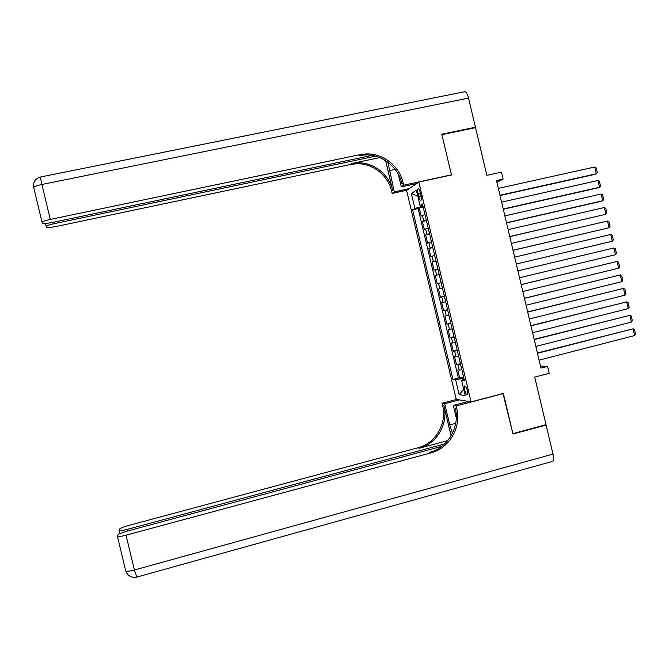 <?xml version="1.0" encoding="UTF-8"?>
<svg xmlns="http://www.w3.org/2000/svg" width="669" height="669" viewBox="0 0 669 669"><rect width="100%" height="100%" fill="white"/><g stroke="black" fill="none" stroke-linecap="round" stroke-linejoin="round"><path stroke-width="1" d="M467.347 390.487C466.427 387.192 465.532 385.678 464.662 385.954L464.721 390.136C465.641 393.422 466.536 394.936 467.405 394.668L467.347 390.487M406.576 190.422L456.258 399.368L471.068 401.885L418.811 182.052L406.576 190.422M471.068 401.885L503.339 393.422L512.889 433.621L546.013 424.656L534.723 377.073L549.19 373.302L547.551 366.378L540.502 366.085M418.811 182.052L451.466 174.977L441.891 134.653L475.534 127.637L486.856 175.353L501.482 172.159L503.13 179.108L496.49 180.563L540.978 368.075L547.551 366.378M424.957 214.498L421.152 216.054L419.22 207.934L423.184 207.055M426.253 219.95L422.44 221.456L426.396 220.569M422.44 221.456L424.363 229.576L428.193 228.137M431.438 241.768L427.583 243.09L425.651 234.978L429.607 234.083M434.674 255.407L430.794 256.612L428.862 248.5L432.818 247.589M437.919 269.038L434.005 270.125L432.082 262.014L436.029 261.094M441.155 282.661L437.217 283.639L435.293 275.528L439.24 274.599M442.452 288.113L438.504 289.041L440.428 297.153L444.375 296.2M445.696 301.744L441.716 302.555L443.647 310.659L447.586 309.697M448.932 315.367L444.927 316.061L446.859 324.164L450.789 323.194M452.169 328.989L448.138 329.566L450.061 337.669L454 336.691M455.405 342.603L451.349 343.072L453.273 351.175L457.211 350.188M458.641 356.226L454.56 356.577L456.484 364.672L460.414 363.677M418.075 193.742L418.802 196.803C419.53 199.513 420.257 200.717 420.977 200.424C421.495 199.655 421.487 198.007 420.952 195.465L420.216 192.371C419.488 189.662 418.761 188.466 418.05 188.767C417.523 189.536 417.531 191.2 418.075 193.742L420.416 193.224M464.127 379.281L461.602 380.327L464.437 380.611L422.465 204.028L420.032 205.45L422.741 205.191M461.602 380.327L465.223 395.571L459.177 394.651L455.622 379.716L452.955 379.448L412.614 209.798L414.905 208.46L411.343 193.492L416.394 190.172L420.032 205.45M419.22 207.934L418.108 208.577L458.399 378.052L463.617 377.165M461.878 369.84L457.772 370.074L459.695 378.169M460.581 364.396L456.484 364.672M457.345 350.773L453.273 351.175M454.109 337.159L450.061 337.669M450.873 323.537L446.859 324.164M447.636 309.914L443.647 310.659M444.4 296.292L440.428 297.153M435.293 275.528L439.215 274.491M432.082 262.014L435.971 260.86M428.862 248.5L432.734 247.229M425.651 234.978L429.49 233.59M421.261 205.333L421.537 206.504L414.905 208.46M422.975 206.186L421.537 206.504M496.908 182.328L503.13 179.108M463.86 378.152L462.43 378.52L462.747 379.85M418.108 208.577L412.614 209.798M458.399 378.052L452.955 379.448M455.622 379.716L462.43 378.52M417.857 196.326L411.343 193.492M459.177 394.651L463.717 389.241M498.346 188.382L594.749 167.024L596.347 173.773L594.917 174.366L500.044 195.524M499.977 195.256L596.347 173.773L597.317 172.577L596.204 167.86L594.749 167.024M468.517 98.084L41.896 184.468C40.684 179.208 40.332 176.7 40.868 176.934L464.177 91.812C465.758 91.176 467.205 93.267 468.517 98.084L475.433 127.219L441.791 134.235L451.433 174.835L403.675 185.188L403.098 182.779C399.36 165.904 382.752 153.009 365.726 153.945L359.955 154.656L50.284 219.424C45.726 220.419 42.983 221.339 42.047 222.183L42.59 223.12C43.861 223.697 47.315 223.429 52.96 222.325L371.981 155.4M387.853 162.207L394.317 191.878L392.151 193.425L391.608 191.142C388.053 175.102 372.24 162.868 356.042 163.788L350.548 164.474L56.698 226.373C51.237 227.443 47.9 227.719 46.696 227.192L46.186 226.323C47.081 225.52 49.749 224.625 54.189 223.655L375.485 156.17M416.628 183.549L401.325 186.868L398.331 174.275M401.325 186.868L403.675 185.188M385.612 160.652L392.678 190.364C389.099 174.249 373.218 161.948 356.937 162.876L351.426 163.562L379.733 157.608M403.098 182.779L401.927 183.632C398.206 166.84 381.673 154.012 364.739 154.949L359.002 155.66L365.349 154.33M474.605 127.829L475.433 127.219M409.185 188.641L394.317 191.878M406.877 190.213L392.151 193.425M441.716 446.382L127.051 531.153C121.532 532.725 118.346 534.079 117.493 535.225L117.451 536.387C118.672 536.764 121.541 536.371 126.048 535.2L134.394 570.005L552.995 454.092L546.105 425.074L512.989 434.039L502.996 393.514M459.377 399.895L444.709 403.725L449.752 424.924L452.411 433.412M444.709 403.725L442.058 403.215L442.602 405.498C447.218 423.301 435.611 443.422 417.991 447.77L128.456 525.491C123.113 527.005 120.027 528.301 119.216 529.38L119.166 530.458C120.345 530.81 123.121 530.425 127.511 529.288L127.904 530.918M451.073 435.87L443.915 405.757C448.556 423.653 436.89 443.873 419.195 448.247L447.77 440.57M503.372 393.564L456.166 405.941L456.735 408.341C461.593 427.073 449.426 448.255 430.928 452.854L126.048 535.2M456.166 405.941L453.289 405.389L456.291 418.008M444.567 443.973L127.511 529.288M552.995 454.092C553.807 457.805 553.731 460.205 552.778 461.301L551.95 461.535M546.105 425.074L545.16 424.882M468.384 401.433L453.289 405.389M456.584 399.426L442.058 403.215M456.735 408.341L455.296 408.048C460.13 426.697 448.013 447.762 429.615 452.336L430.928 452.854M501.608 202.138L597.944 180.521L599.541 187.27L598.103 187.822L503.297 209.23M503.239 209.012L599.541 187.27L600.503 186.057L599.391 181.341L597.944 180.521M504.869 215.886L601.13 194.018L602.727 200.759L601.28 201.269L506.542 222.928M506.508 222.76L602.727 200.759L603.697 199.529L602.577 194.813L601.13 194.018M508.139 229.634L604.324 207.507L605.922 214.247L509.795 236.634M509.77 236.517L605.922 214.247L606.883 213.001L605.763 208.285L604.324 207.507M511.4 243.391L607.519 220.996L609.116 227.736L513.039 250.331M513.031 250.256L609.116 227.736L610.069 226.473L608.957 221.757L607.519 220.996M514.662 257.13L610.705 234.484L612.302 241.225L516.292 264.021L612.302 241.225L613.256 239.937L612.143 235.22L610.705 234.484M517.915 270.878L613.899 247.965L517.915 270.87M519.545 277.752L615.497 254.705L613.899 247.965L615.329 248.692L616.442 253.4L615.497 254.705M521.176 284.618L617.094 261.445L521.168 284.559M522.807 291.492L618.683 268.185L617.094 261.445L618.516 262.156L619.628 266.864L618.683 268.185M524.437 298.357L620.28 274.926L524.412 298.249M526.068 305.231L621.877 281.666L620.28 274.926L621.702 275.62L622.814 280.328L621.877 281.666M527.699 312.097L623.466 288.406L527.657 311.938M529.33 318.962L625.063 295.146L623.466 288.406L624.888 289.075L626 293.783L625.063 295.146M530.952 325.828L626.661 301.886L530.91 325.619M532.583 332.694L628.25 308.618L626.661 301.886L628.066 302.53L629.186 307.247L628.25 308.618M534.213 339.568L629.847 315.358L534.155 339.308M535.844 346.433L631.444 322.09L629.847 315.358L631.252 315.994L632.364 320.702L631.444 322.09M537.475 353.291L633.033 328.83L537.399 352.989M539.097 360.156L634.63 335.562L633.033 328.83L634.438 329.441L635.55 334.149L634.63 335.562M423.678 220.82L422.39 215.385M459.185 370.166L457.897 364.739M455.957 356.602L454.669 351.175M452.729 343.03L451.441 337.602M449.509 329.457L448.213 324.03M446.282 315.885L444.985 310.458M443.054 302.313L441.766 296.885M439.826 288.74L438.538 283.305M436.598 275.16L435.31 269.724M433.37 261.579L432.074 256.143M430.142 247.99L428.846 242.554M426.906 234.409L425.618 228.974M421.127 196.293L418.802 196.803M392.678 190.364L391.608 191.142M359.002 155.66L359.955 154.656M351.426 163.562L350.548 164.474M33.693 187.864L33.701 187.412C34.604 186.434 37.339 185.447 41.896 184.468L50.284 219.424M53.821 222.141L54.189 223.655M33.626 187.563L33.458 185.363M395.12 169.374L389.266 170.62M443.915 405.757L442.602 405.498M419.195 448.247L417.991 447.77M136.861 577.071L134.394 570.005C129.895 571.192 127.018 571.527 125.755 571.017L125.546 570.59M455.723 423.343L449.752 424.924M356.937 162.876L356.042 163.788M364.739 154.949L365.726 153.945M45.484 223.396L46.186 226.323M40.633 176.976C35.281 178.498 32.973 181.976 33.701 187.412L42.047 222.183M119.166 530.458L119.927 533.603M117.451 536.387L125.755 571.017C127.729 575.892 131.35 577.924 136.635 577.13L552.778 461.301"/></g></svg>
